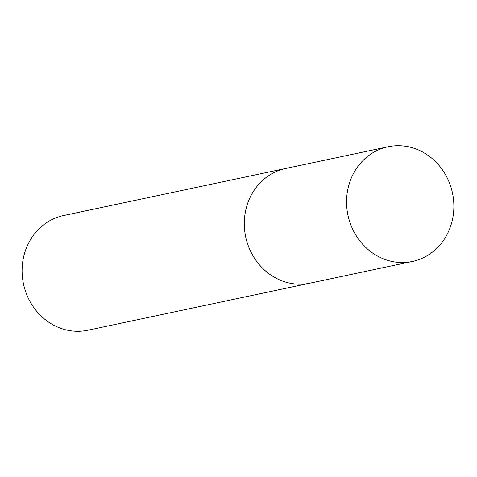 <?xml version="1.0" encoding="UTF-8"?>
<svg xmlns="http://www.w3.org/2000/svg" width="477" height="477" viewBox="0 0 477 477"><rect width="100%" height="100%" fill="white"/><g stroke="black" fill="none" stroke-linecap="round" stroke-linejoin="round"><path stroke-width="0.72" d="M388.063 146.773L285.806 168.447A58.617 53.424 78 0 0 246.06 208.843A58.617 53.424 78 0 0 310.11 283.135L87.899 330.227A58.617 53.424 78 0 1 23.85 255.934A58.617 53.424 78 0 1 63.596 215.538L285.806 168.447A58.617 53.424 78 0 0 246.06 208.843A58.617 53.424 78 0 0 310.11 283.135L412.366 261.462A58.617 53.424 78 0 0 452.476 193.042A58.617 53.424 78 0 0 388.063 146.773A58.617 53.424 78 0 0 348.317 187.169A58.617 53.424 78 0 0 412.366 261.462"/></g></svg>
